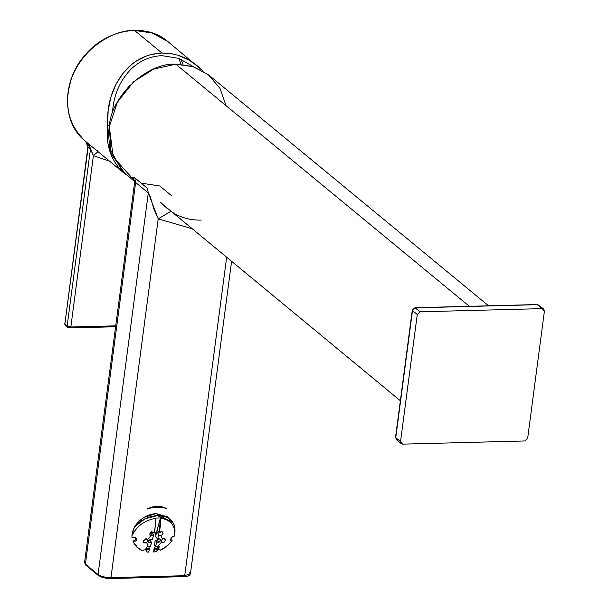 <?xml version="1.0" encoding="UTF-8"?>
<svg xmlns="http://www.w3.org/2000/svg" width="609" height="609" viewBox="0 0 609 609"><rect width="100%" height="100%" fill="white"/><g stroke="black" fill="none" stroke-linecap="round" stroke-linejoin="round"><path stroke-width="0.91" d="M147.683 508.979L147.667 508.835C154.031 506.954 159.961 506.741 165.45 508.203L166.417 508.492L165.45 508.203C159.961 506.741 154.031 506.954 147.667 508.835L152.105 507.069L157.114 506.33L161.964 506.81L166.417 508.492C160.426 505.44 154.016 505.607 147.18 508.987L147.683 508.979M163.966 537.991L161.4 540.381M164.247 538.63L165.382 539.216L165.511 540.411L164.384 538.638L165.511 540.411L163.661 542.375L161.438 541.911M163.075 533.301L162.367 531.847L161.674 531.634L159.253 532.837L160.319 526.222L160.502 518.236C170.528 519.759 175.27 525.262 174.737 534.74L174.539 525.925L173.07 522.827L157.434 515.625L145.003 518.822L134.391 526.968C147.02 512.359 169.804 511.766 174.539 525.925L175.042 530.272L174.737 534.74C175.27 525.262 170.528 519.759 160.502 518.236L157.229 529.663L160.441 517.954L159.253 532.837L157.229 529.663L156.719 531.512L159.375 535.471L156.719 531.512L157.229 529.663L159.253 532.837L160.768 531.748L162.367 531.847L162.923 533.933L161.081 535.585L159.375 535.471L158.759 534.71L157.533 539.209L159.748 538.95L160.525 540.708L158.766 542.528L156.658 542.383L155.424 546.874L158.264 545.862L161.606 542.132L161.286 540.685L162.413 539.201L161.286 540.685L161.606 542.132L158.264 545.862L155.424 546.874L156.658 542.383L160.525 540.708C160.593 538.912 159.596 538.409 157.533 539.209L155.698 536.331L155.973 534.238L154.001 532.228M146.168 538.455L143.709 540.838M147.667 539.81L146.046 539.094L143.648 540.404L143.785 542.535L145.239 543.022L146.693 542.52L147.812 541.036L147.492 539.589L150.842 535.851L149.997 535.235L150.842 535.851L152.638 535.646L153.674 534.847L151.633 531.642L153.674 534.847L152.638 535.646L150.362 532.076L152.638 535.646L150.842 535.851L147.492 539.589L147.812 541.036L146.602 539.14L147.812 541.036L146.693 542.52L144.341 542.878L143.557 542.246L143.381 540.982L145.856 539.11M149.799 534.778L151.306 532.129L153.057 531.946L154.168 532.966C155.135 529.229 155.554 524.364 155.417 518.373L155.417 518.373C144.417 520.436 136.561 526.267 131.864 535.859L132.739 531.368L134.391 526.968L138.616 521.662L144.028 517.368L156.155 513.615L167.368 516.759L172.895 522.56L156.155 513.615C147.264 514.209 140.009 518.662 134.391 526.968L131.864 535.859C136.561 526.267 144.417 520.436 155.417 518.373L155.226 526.45L154.168 532.966M157.107 531.908L158.142 532.19M162.367 531.847L162.801 532.236M160.441 517.954L155.356 518.084L160.441 517.954M145.543 549.904L146.381 550.498L146.267 551.868L146.221 550.292L145.543 549.904L143.96 549.881L142.293 550.726L139.058 548.991L136.386 546.699L132.937 541.028L135.944 541.127L136.873 539.361L136.591 538.653L136.873 539.361L135.944 541.127L132.937 541.028L135.152 540.381M132.077 537.724L135.084 537.503L132.077 537.724L131.864 535.859L132.077 537.724M148.543 552.157L146.267 551.868L146.236 550.315L146.267 551.868L148.543 552.157L149.814 548.823L148.543 552.157M136.591 538.653L135.084 537.503M154.008 532.631L153.057 531.946L151.306 532.129L149.943 533.507L149.997 535.235M148.017 546.128L150.339 547.004L148.017 546.128L146.693 542.52L148.017 546.128L146.213 547.43L146.031 549.059L147.644 549.805L149.814 548.823L149.129 547.75L149.814 548.823L146.008 549.006M150.195 546.699L151.572 542.512L150.118 540.229L151.572 542.512L150.339 547.004M145.894 548.656L147.058 549.029L149.129 547.75L147.058 549.029L145.894 548.656M152.44 539.338L148.573 541.013C148.512 542.809 149.51 543.312 151.572 542.512L149.35 542.771L148.573 541.013L150.332 539.193L152.44 539.338L153.674 534.847L152.44 539.338M148.786 540.708L150.118 540.229L148.68 540.716M152.372 532.799L153.666 532.258L152.372 532.799M154.328 532.243L155.44 532.845L155.973 534.238L156.719 531.512L155.698 536.331L157.533 539.209L158.759 534.71M159.375 535.471L161.081 535.585L162.413 539.201L161.081 535.585L162.923 533.933M156.658 542.383L155.204 540.099L156.414 540.51L158.88 538.128C158.188 540.267 156.962 540.921 155.204 540.099L156.658 542.383M154.503 545.42L155.204 540.099L154.503 545.42L155.424 546.874L154.503 545.42M159.078 546.44L158.439 548.686L155.036 548.991L154.214 547.613L154.899 548.694L153.628 552.028L154.214 547.613L153.628 552.028L154.899 548.694L156.521 549.569L158.812 548.29L159.238 546.821L158.264 545.862M154.648 548.298L155.957 548.8L158.424 546.418L155.957 548.8L154.648 548.298M160.19 549.858L160.304 550.254L159.657 549.485L157.929 549.683L156.003 551.617L153.628 552.028L156.003 551.617M160.304 550.254L167.315 545.892L169.835 543.357L164.019 548.344L160.304 550.254L160.144 549.79M173.595 536.217L174.029 536.628L173.055 536.316L171.251 537.945L170.885 540.419L172.286 540.008L170.581 539.802L172.286 540.008L170.695 540.221L170.939 538.478L172.667 536.521L173.908 536.377M174.737 534.74L174.029 536.628L174.737 534.74M172.286 540.008L169.835 543.357L172.286 540.008M161.606 542.132L162.869 542.566L164.293 542.04L165.572 539.833M165.45 539.33L164.087 538.63L162.413 539.201M226.03 105.639L220.001 88.404L208.255 74.633L192.611 66.45L175.811 64.211C147.226 62.247 110.655 96.557 109.308 126.611L113.198 156.985L133.653 179.777M141.242 183.172L159.779 185.966L171.274 195.451M134.513 183.157L134.437 183.796L134.772 182.472L135.647 182.502L85.412 564.101L84.544 562.632L86.508 565.388L99.153 575.817C101.718 577.522 105.41 578.405 110.237 578.466L110.983 577.614L184.725 575.703L226.624 257.462L184.725 575.703L190.465 573.617L184.725 575.703L184.177 576.632L184.725 575.703L110.983 577.614L110.237 578.466M134.3 180.66L132.831 178.239L132.693 177.265L133.805 177.158L134.802 177.858L135.647 182.502L134.802 177.858L147.447 188.288L148.299 192.931L135.647 182.502L148.299 192.931L98.057 574.531L85.412 564.101L135.647 182.502L134.475 183.385L84.552 562.579L85.785 565.152L86.508 565.388M231.557 261.527L190.457 573.67C189.582 575.817 187.488 576.807 184.184 576.632L110.442 578.55L103.659 577.812L98.437 575.581L99.153 575.817L98.057 574.531C101.048 576.517 105.357 577.545 110.983 577.614C105.357 577.545 101.048 576.517 98.057 574.531L148.299 192.931L150.324 196.783L153.75 208.613L158.218 218.844L110.983 577.614L158.218 218.844L148.299 192.931L147.447 188.288L133.805 177.158L132.831 177.021L132.686 177.668L134.399 180.789M190.465 573.617L189.605 572.155M161.218 202.835L160.73 202.333M161.377 203.003L162.862 204.487L161.377 203.003M163.296 204.906L166.95 208.232M170.535 211.057L172.042 212.092C180.599 217.657 190.312 220.329 201.168 220.108M170.764 211.392L158.218 218.844L170.764 211.392M134.467 181.459L121.914 170.512L110.937 150.667L109.308 126.611L117.301 102.312L133.599 81.751L153.651 69.076L175.811 64.211L469.333 306.312L175.811 64.211L193.639 66.777L208.948 75.189L488.563 305.809M400.357 400.752L162.862 204.487M543.647 309.106L538.881 305.17L537.077 304.553L415.018 307.72L412.491 310.575L412.278 310.217L395.766 437.62L412.491 310.575L417.264 314.51L400.532 441.555L395.766 437.62L396.535 439.744L395.766 437.62L400.532 441.555L401.308 443.679L402.732 444.136L524.783 440.969L527.676 438.252L544.4 311.207L543.631 309.09L542.208 308.626L420.149 311.793L417.264 314.51L420.149 311.793L542.208 308.626L544.4 311.207L527.676 438.252L524.783 440.969L402.732 444.136L400.532 441.555L417.264 314.51L412.491 310.575L415.384 307.857L537.435 304.69L538.858 305.155L537.435 304.69L542.208 308.626L537.092 304.553L415.384 307.857L420.149 311.793L414.942 307.728M396.535 439.744L397.959 440.2M191.66 228.626L158.218 218.844L191.66 228.626M135.99 538.006L134.833 540.655M132.937 541.028L134.52 544.271L136.446 545.649L136.386 546.699L142.293 550.726M145.071 549.257L146.107 550.064M155.394 532.791L155.584 534.253M68.238 327.414L67.142 326.119L68.238 327.414L70.286 327.939L70.834 327.003L115.718 325.838L70.834 327.003L70.088 327.855L67.53 327.185L65.224 325.275L64.6 323.79L65.939 325.518L65.232 325.282M65.939 325.518L64.843 324.224L67.142 326.119L90.452 149.106L88.153 147.211L86.234 141.927L88.153 147.211L90.452 149.106L88.533 143.823L93.398 155.645L70.834 327.003L93.398 155.645L90.452 149.106L67.142 326.119L70.834 327.003L67.142 326.119L64.843 324.224L87.902 146.784M93.398 155.645L98.019 151.649L93.398 155.645L109.673 161.256L93.398 155.645M97.531 150.629L97.105 150.354M88.153 147.211L64.843 324.224L88.153 147.211M86.234 141.927L85.389 141.227C61.707 122.873 61.6 81.324 84.917 55.267C106.461 28.943 145.772 22.259 167.703 41.427L152.387 33.008L134.559 30.45L151.93 32.863L167.703 41.427L202.805 70.903M85.907 141.653L88 147.142L85.732 141.509C68.345 125.264 63.481 104.679 71.139 79.756C78.439 53.79 109.666 29.514 134.559 30.45C103.241 30.465 71.603 60.39 68.063 92.85C65.924 113.381 71.816 129.595 85.732 141.509M88.541 145.193L87.985 146.457M181.139 64.333L178.825 58.411M181.079 59.294L183.027 64.501L181.079 59.294M125.515 174.319L110.153 152.151L107.724 125.561L108.097 110.838L110.945 96.808L116.03 84.141L122.995 73.331L131.437 64.691L136.089 61.243L146.023 56.135L151.215 54.483L161.895 52.998L134.559 30.45L161.895 52.998L172.72 53.927L178.102 55.305L188.623 59.88L197.445 65.955M203.14 71.253C191.447 59.096 177.699 53.006 161.895 52.998C146.145 53.828 133.181 60.603 122.995 73.331C111.691 88.32 106.598 105.73 107.724 125.561L109.46 125.515L107.724 125.561C105.753 142.27 109.574 156.467 119.189 168.16L128.476 176.511M112.657 110.351C114.05 94.7 119.76 81.4 129.786 70.461C138.723 61.151 149.479 56.218 162.055 55.647L178.65 58.35L193.692 66.792M173.07 522.827L172.697 522.24M121.579 95.347L129.793 85.382M98.437 575.581L85.785 565.152M134.147 180.249L134.475 183.385M415.018 307.72L412.278 310.202L395.553 437.254L396.512 439.728L401.285 443.656M115.603 326.759L70.301 327.939L67.523 327.178M85.793 141.562C87.369 143.343 88.069 145.102 87.894 146.838M125.051 173.946L85.389 141.227"/></g></svg>
